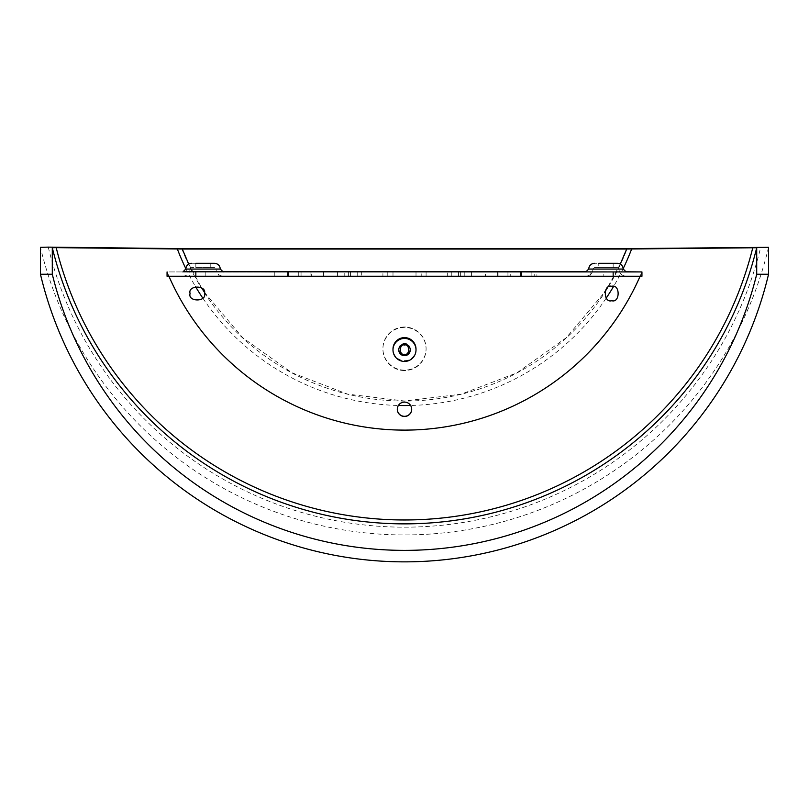 <?xml version="1.0" encoding="UTF-8"?>
<svg xmlns="http://www.w3.org/2000/svg" width="809" height="809" viewBox="0 0 809 809"><rect width="100%" height="100%" fill="white"/><g stroke="black" fill="none" stroke-linecap="round" stroke-linejoin="round"><path stroke-width="0.61" stroke-dasharray="4.04 3.03" d="M167.058 271.784A257.232 257.07 180 0 0 641.941 271.784M168.909 276.253A257.232 257.07 0 0 1 167.058 271.935L641.941 271.935A257.232 257.07 0 0 1 640.091 276.253M411.69 409.202A7.2 7.19 180 0 0 411.7 409.132A7.2 7.19 180 0 0 404.5 401.942A7.2 7.19 180 0 0 397.3 409.132A7.2 7.19 180 0 0 397.31 409.202M416.008 349.134A11.508 11.508 0 0 1 404.5 360.632A11.508 11.508 0 0 1 392.992 349.134M204.475 293.525C207.033 284.98 187.526 284.98 190.085 293.525C187.526 302.07 207.033 302.07 204.475 293.525M611.725 286.325C603.18 283.767 603.18 303.274 611.725 300.715C620.26 303.274 620.26 283.767 611.725 286.325M404.5 345.038C399.029 343.4 399.029 355.889 404.5 354.251C409.971 355.889 409.971 343.4 404.5 345.038M410.244 349.528A5.754 5.754 180 0 0 404.5 343.38A5.754 5.754 180 0 0 398.756 349.528M183.805 271.784L222.263 271.784M586.737 271.784L625.195 271.784M223.183 271.935L182.885 271.935L223.183 271.935L182.885 271.935L223.183 271.935L220.301 269.063C219.937 265.585 218.015 263.673 214.547 263.309L191.521 263.309L214.547 263.309M182.885 271.935L185.767 269.063L220.301 269.063M585.817 271.935L626.115 271.935L585.817 271.935L626.115 271.935L585.817 271.935L588.699 269.063L623.233 269.063L626.115 271.935M190.085 269.063C189.63 273.402 187.233 275.798 182.885 276.253L223.183 276.253L182.885 276.253C187.233 275.798 189.63 273.402 190.085 269.063L215.983 269.063C216.448 273.402 218.845 275.798 223.183 276.253C218.845 275.798 216.448 273.402 215.983 269.063L190.085 269.063L215.983 269.063L190.085 269.063L191.521 267.617L190.085 269.063M626.115 276.253L585.817 276.253C590.155 275.798 592.552 273.402 593.017 269.063L594.453 267.617L617.479 267.617L594.453 267.617L617.479 267.617L594.453 267.617L593.017 269.063L618.915 269.063L617.479 267.617L618.915 269.063L593.017 269.063C592.552 273.402 590.155 275.798 585.817 276.253L626.115 276.253C621.767 275.798 619.37 273.402 618.915 269.063C619.37 273.402 621.767 275.798 626.115 276.253L585.817 276.253L626.115 276.253M617.479 263.309L594.453 263.309L617.479 263.309C620.948 263.673 622.869 265.585 623.233 269.063L588.699 269.063L623.233 269.063M594.453 263.309C590.985 263.673 589.063 265.585 588.699 269.063M214.547 267.617L191.521 267.617L214.547 267.617L215.983 269.063L214.547 267.617L191.521 267.617L214.547 267.617M382.91 276.253L426.09 276.253L382.91 276.253L382.91 271.935L426.09 271.935L382.91 271.935M426.09 276.253L426.09 271.935M421.772 271.935L387.228 271.935L416.008 271.935L416.008 276.253L387.228 276.253L421.772 276.253L416.008 276.253L416.008 271.935L421.772 271.935L421.772 276.253M392.992 271.935L392.992 276.253L392.992 271.935M497.97 276.253L447.67 276.253L447.67 271.935L458.46 271.935L447.67 271.935L447.67 276.253L498.931 276.253L458.46 276.253L497.97 276.253L497.97 271.935L458.46 271.935L498.931 271.935L498.931 276.253L498.931 271.935L497.97 271.935L497.97 276.253M520.399 276.253L460.624 276.253L460.624 271.935L471.414 271.935L460.624 271.935L460.624 276.253L521.36 276.253L471.414 276.253L520.399 276.253L520.399 271.935L471.414 271.935L521.36 271.935L521.36 276.253L521.36 271.935L520.399 271.935L520.399 276.253M311.03 271.935L361.33 271.935L361.33 276.253L350.54 276.253L361.33 276.253L361.33 271.935L310.069 271.935L350.54 271.935L311.03 271.935L311.03 276.253L350.54 276.253L310.069 276.253L310.069 271.935L310.069 276.253L311.03 276.253L311.03 271.935M288.601 271.935L348.376 271.935L348.376 276.253L337.586 276.253L348.376 276.253L348.376 271.935L287.64 271.935L337.586 271.935L288.601 271.935L288.601 276.253L337.586 276.253L287.64 276.253L287.64 271.935L287.64 276.253L288.601 276.253L288.601 271.935M536.893 271.935L531.139 271.935L536.893 271.935L536.893 276.253L531.139 276.253L536.893 276.253M531.139 271.935L531.139 276.253M218.147 271.935L205.193 271.935L218.147 271.935L218.147 276.253L205.193 276.253L218.147 276.253M205.193 271.935L205.193 276.253M287.215 271.935L274.271 271.935L287.215 271.935L287.215 276.253L274.271 276.253L287.215 276.253M274.271 271.935L274.271 276.253M534.729 271.935L521.785 271.935L534.729 271.935L534.729 276.253L521.785 276.253L534.729 276.253M521.785 271.935L521.785 276.253M603.807 271.935L590.853 271.935L603.807 271.935L603.807 276.253L590.853 276.253L603.807 276.253M590.853 271.935L590.853 276.253M387.228 271.935L387.228 276.253M311.677 271.935L298.733 271.935L311.677 271.935L311.677 276.253L298.733 276.253L311.677 276.253M298.733 271.935L298.733 276.253M510.267 271.935L497.323 271.935L510.267 271.935L510.267 276.253L497.323 276.253L510.267 276.253M497.323 271.935L497.323 276.253M210.229 263.309L210.229 267.617L195.839 267.617L210.229 267.617L195.839 267.617L210.229 267.617L210.229 263.309L195.839 263.309L195.839 267.617L195.839 263.309L210.229 263.309L195.839 263.309M613.161 263.309L613.161 267.617L598.771 267.617L613.161 267.617L598.771 267.617L598.771 263.309L613.161 263.309L598.771 263.309L613.161 263.309L598.771 263.309L598.771 267.617L613.161 267.617L613.161 263.309L598.771 263.309M485.501 271.935L451.27 271.935L485.501 271.935L485.501 276.253L485.501 271.935M507.941 271.935L464.224 271.935L507.941 271.935L507.941 276.253L507.941 271.935M361.33 271.935L350.54 271.935L361.33 271.935M348.376 271.935L337.586 271.935L348.376 271.935M641.941 271.935L167.058 271.935L167.058 276.253L641.941 276.253L641.941 271.935M447.67 276.253L458.46 276.253L447.67 276.253M460.624 276.253L471.414 276.253L460.624 276.253M357.73 276.253L310.069 276.253L357.73 276.253L357.73 271.935L357.73 276.253M344.776 276.253L287.64 276.253L344.776 276.253L344.776 271.935L344.776 276.253M404.5 327.008A21.59 21.57 180 0 0 382.91 348.578A21.59 21.57 180 0 0 404.5 370.148A21.59 21.57 180 0 0 426.09 348.578A21.59 21.57 180 0 0 404.5 327.008M404.5 370.552A21.59 21.57 0 0 1 382.91 348.982A21.59 21.57 0 0 1 404.5 327.402A21.59 21.57 0 0 1 426.09 348.982A21.59 21.57 0 0 1 404.5 370.552M181.772 248.626A238.877 238.736 180 0 0 627.228 248.626M188.709 264.037L201.512 287.711M204.353 292.191L242.569 337.606L291.877 372.737L347.617 394.125L404.5 401.001L461.17 394.175L516.941 372.838L566.3 337.727L604.647 292.191M451.27 271.935L451.27 276.253L451.27 271.935M464.224 271.935L464.224 276.253L464.224 271.935M458.46 276.253L458.46 271.935L458.46 276.253M471.414 276.253L471.414 271.935L471.414 276.253M350.54 271.935L350.54 276.253L350.54 271.935M323.499 271.935L323.499 276.253L323.499 271.935M337.586 271.935L337.586 276.253L337.586 271.935M301.059 271.935L301.059 276.253L301.059 271.935M768.55 247.321A374.152 373.92 0 0 1 40.45 247.321M48.257 247.129A366.558 366.335 180 0 0 760.743 247.129M623.213 268.527A242.993 242.842 0 0 1 613.515 286.558M606.194 298.137A242.993 242.842 0 0 1 410.608 405.481M185.787 268.527A242.993 242.842 180 0 0 195.485 286.558M202.806 298.137A242.993 242.842 180 0 0 398.392 405.481M620.291 264.037L607.488 287.711M398.746 349.933L398.746 349.134M410.254 349.933L410.254 349.134"/><path stroke-width="1.21" d="M640.091 276.253A257.232 257.07 0 0 1 168.909 276.253M183.805 271.784L641.941 271.935L641.941 276.253L167.058 276.253L167.058 271.935M404.5 416.473A7.2 7.19 0 0 1 397.3 409.283A7.2 7.19 0 0 1 404.5 402.093A7.2 7.19 0 0 1 411.7 409.283A7.2 7.19 0 0 1 404.5 416.473M397.31 409.202A7.2 7.19 180 0 0 404.5 416.322A7.2 7.19 180 0 0 411.69 409.202M404.5 338.425A11.508 11.508 0 0 1 416.008 349.933A11.508 11.508 0 0 1 404.5 361.441A11.508 11.508 0 0 1 392.992 349.933A11.508 11.508 0 0 1 404.5 338.425M392.992 349.933L392.992 349.134A11.508 11.508 0 0 1 404.5 337.626A11.508 11.508 0 0 1 416.008 349.134L416.008 349.933M190.085 293.525C187.526 284.98 207.033 284.98 204.475 293.525C207.033 302.07 187.526 302.07 190.085 293.525M611.725 300.715C603.18 303.274 603.18 283.767 611.725 286.325C620.26 283.767 620.26 303.274 611.725 300.715M404.5 345.038C399.029 343.4 399.029 355.889 404.5 354.251C409.971 355.889 409.971 343.4 404.5 345.038M398.756 349.528A5.754 5.754 180 0 0 404.5 354.878A5.754 5.754 180 0 0 410.244 349.528M404.5 355.687A5.754 5.754 0 0 1 398.746 349.933A5.754 5.754 0 0 1 404.5 344.179A5.754 5.754 0 0 1 410.254 349.933A5.754 5.754 0 0 1 404.5 355.687M625.195 271.784L641.941 271.935M222.263 271.784L586.737 271.784M182.885 271.935L185.767 269.063C186.131 265.585 188.052 263.673 191.521 263.309C188.052 263.673 186.131 265.585 185.767 269.063L220.301 269.063C219.937 265.585 218.015 263.673 214.547 263.309L195.839 263.309M223.183 271.935L220.301 269.063M598.771 263.309L617.479 263.309C620.948 263.673 622.869 265.585 623.233 269.063L626.115 271.935M594.453 263.309C590.985 263.673 589.063 265.585 588.699 269.063L585.817 271.935M214.547 263.309L210.229 263.309M617.479 263.309L613.161 263.309M40.45 274.241L40.45 247.321L48.257 247.129L181.772 248.626L627.228 248.626L768.55 247.321L768.55 274.241A374.152 373.92 0 0 1 40.45 274.241L52.292 274.241L52.292 247.736L56.195 247.645L182.278 249.03L626.722 249.03L756.708 247.736L756.708 274.241L768.55 274.241M756.708 274.241A362.634 362.412 0 0 1 52.292 274.241M182.278 249.03L188.709 264.037M201.512 287.711L204.353 292.191M623.233 269.063L588.699 269.063M613.161 271.935L613.161 276.253M195.839 271.935L195.839 276.253M52.292 247.736A362.634 362.412 180 0 0 404.5 523.868A362.634 362.412 0 0 0 756.708 247.736M752.805 247.645A358.842 358.62 0 0 1 404.5 519.975A358.842 358.62 180 0 1 56.195 247.645M631.637 249A242.993 242.842 0 0 1 623.213 268.527M613.515 286.558A242.993 242.842 0 0 1 606.194 298.137M410.608 405.481A242.993 242.842 0 0 1 404.5 405.552A242.993 242.842 180 0 1 398.392 405.481M177.363 249A242.993 242.842 180 0 0 185.787 268.527M195.485 286.558A242.993 242.842 180 0 0 202.806 298.137M626.722 249.03L620.291 264.037M607.488 287.711L604.647 292.191"/></g></svg>
